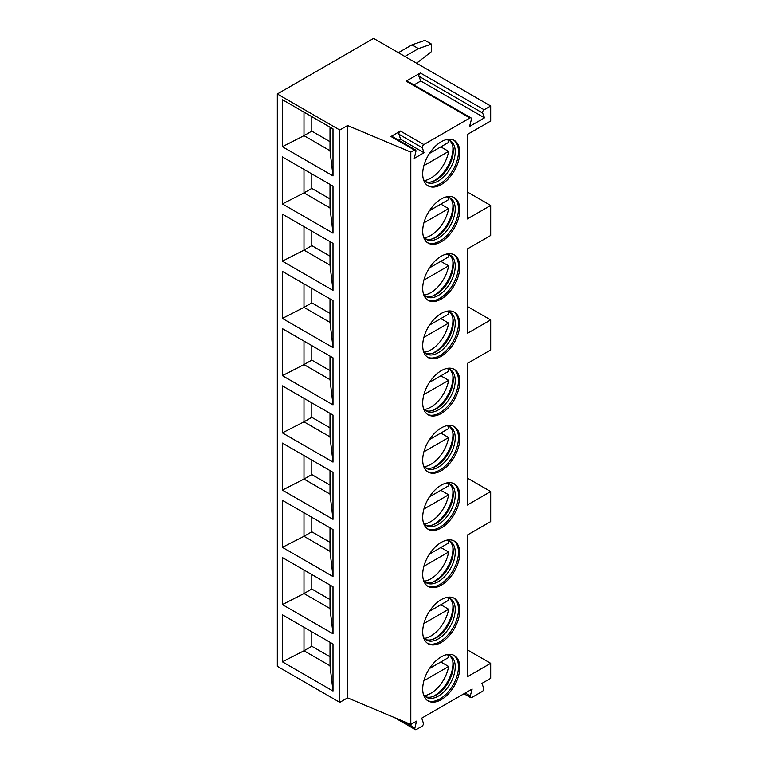 <?xml version="1.0" encoding="UTF-8"?>
<svg xmlns="http://www.w3.org/2000/svg" width="768" height="768" viewBox="0 0 768 768"><rect width="100%" height="100%" fill="white"/><g stroke="black" fill="none" stroke-linecap="round" stroke-linejoin="round"><path stroke-width="1.15" d="M277.325 93.984L277.325 666.317L339.773 702.365L347.578 697.862L410.803 724.454L416.525 721.142L414.893 727.997A2.208 1.277 120 0 0 415.277 729.6A2.208 1.277 120 0 0 416.381 729.494L421.872 726.326A2.208 1.277 120 0 0 423.36 723.11L421.728 718.147L472.138 689.04L470.294 695.942A2.208 1.277 120 0 0 470.659 697.622A2.208 1.277 120 0 0 471.763 697.517L482.266 691.45A2.208 1.277 120 0 0 483.734 688.186L481.891 683.405L490.675 678.336L490.675 663.312L467.261 676.829L467.261 535.104L490.675 521.578L490.675 491.539L467.261 505.056L467.261 363.475L490.675 349.958L490.675 319.91L467.261 333.427L467.261 249.005L490.675 235.488L490.675 205.44L467.261 218.966L467.261 134.544L490.675 121.018L490.675 105.994L373.594 38.4L277.325 93.984L339.773 130.032L347.578 125.53L410.803 152.112L414.384 150.038A2.208 1.277 120 0 1 415.488 149.933A2.208 1.277 120 0 1 415.872 151.536L414.25 158.39L424.003 152.755L422.371 147.782L398.957 134.266A2.208 1.277 120 0 1 400.445 131.05L390.97 136.522L414.384 150.038M410.803 724.454L410.803 152.112M400.445 131.05L423.859 144.576A2.208 1.277 120 0 0 422.371 147.782M423.859 144.576L469.91 117.984A2.208 1.277 120 0 1 471.014 117.878A2.208 1.277 120 0 1 471.379 119.558L469.536 126.461L484.493 117.83L482.659 113.05L418.915 76.243A2.208 1.277 -60 0 1 420.374 72.979L484.128 109.786A2.208 1.277 120 0 0 482.659 113.05M484.128 109.786L490.675 105.994M459.782 209.683A26.218 15.139 -60 0 1 448.339 236.074A26.218 15.139 -60 0 1 428.131 243.091A26.218 15.139 -60 0 1 422.707 231.091A26.218 15.139 -60 0 1 434.15 204.71A26.218 15.139 -60 0 1 454.349 197.683A26.218 15.139 -60 0 1 459.782 209.683M459.782 266.918A26.218 15.139 -60 0 1 448.339 293.309A26.218 15.139 -60 0 1 428.131 300.326A26.218 15.139 -60 0 1 422.707 288.326A26.218 15.139 -60 0 1 434.15 261.946A26.218 15.139 -60 0 1 454.349 254.918A26.218 15.139 -60 0 1 459.782 266.918M459.782 324.154A26.218 15.139 -60 0 1 448.339 350.534A26.218 15.139 -60 0 1 428.131 357.562A26.218 15.139 -60 0 1 422.707 345.562A26.218 15.139 -60 0 1 434.15 319.181A26.218 15.139 -60 0 1 454.349 312.154A26.218 15.139 -60 0 1 459.782 324.154M459.782 381.389A26.218 15.139 -60 0 1 448.339 407.77A26.218 15.139 -60 0 1 428.131 414.797A26.218 15.139 -60 0 1 422.707 402.797A26.218 15.139 -60 0 1 434.15 376.406A26.218 15.139 -60 0 1 454.349 369.389A26.218 15.139 -60 0 1 459.782 381.389M459.782 438.624A26.218 15.139 -60 0 1 448.339 465.005A26.218 15.139 -60 0 1 428.131 472.032A26.218 15.139 -60 0 1 422.707 460.032A26.218 15.139 -60 0 1 434.15 433.642A26.218 15.139 -60 0 1 454.349 426.624A26.218 15.139 -60 0 1 459.782 438.624M459.782 495.859A26.218 15.139 -60 0 1 448.339 522.24A26.218 15.139 -60 0 1 428.131 529.267A26.218 15.139 -60 0 1 422.707 517.258A26.218 15.139 -60 0 1 434.15 490.877A26.218 15.139 -60 0 1 454.349 483.85A26.218 15.139 -60 0 1 459.782 495.859M459.782 553.085A26.218 15.139 -60 0 1 448.339 579.475A26.218 15.139 -60 0 1 428.131 586.493A26.218 15.139 -60 0 1 422.707 574.493A26.218 15.139 -60 0 1 434.15 548.112A26.218 15.139 -60 0 1 454.349 541.085A26.218 15.139 -60 0 1 459.782 553.085M459.782 610.32A26.218 15.139 -60 0 1 448.339 636.71A26.218 15.139 -60 0 1 428.131 643.728A26.218 15.139 -60 0 1 422.707 631.728A26.218 15.139 -60 0 1 434.15 605.347A26.218 15.139 -60 0 1 454.349 598.32A26.218 15.139 -60 0 1 459.782 610.32M459.782 667.555A26.218 15.139 -60 0 1 448.339 693.936A26.218 15.139 -60 0 1 428.131 700.963A26.218 15.139 -60 0 1 422.707 688.963A26.218 15.139 -60 0 1 434.15 662.582A26.218 15.139 -60 0 1 454.349 655.555A26.218 15.139 -60 0 1 459.782 667.555M459.782 152.458A26.218 15.139 -60 0 1 448.339 178.838A26.218 15.139 -60 0 1 428.131 185.866A26.218 15.139 -60 0 1 422.707 173.856A26.218 15.139 -60 0 1 434.15 147.475A26.218 15.139 -60 0 1 454.349 140.448A26.218 15.139 -60 0 1 459.782 152.458M453.686 140.102A26.218 15.139 120 0 1 458.477 151.699A26.218 15.139 -60 0 1 447.456 177.629A26.218 15.139 -60 0 1 427.498 185.453M423.408 179.299A23.914 13.805 -60 0 0 426.355 182.179A23.914 13.805 -60 0 0 444.787 175.776A23.914 13.805 -60 0 0 455.222 151.699A23.914 13.805 120 0 0 450.269 140.755A23.914 13.805 120 0 0 446.304 139.642M449.261 140.256A23.914 13.805 120 0 1 453.053 147.581A23.914 13.805 120 0 1 453.274 150.576A23.914 13.805 -60 0 1 433.661 181.181A23.914 13.805 -60 0 1 425.424 181.546M432.576 181.555A26.218 15.139 -60 0 0 452.938 148.502A26.218 15.139 120 0 0 452.842 146.448M440.822 146.88L448.627 151.382A25.757 14.87 120 0 1 430.838 178.176A25.757 14.87 120 0 1 424.349 180.547M429.456 153.437L448.627 142.368A25.757 14.87 120 0 0 447.85 139.834M423.878 165.667L448.627 151.382M453.686 197.338A26.218 15.139 120 0 1 458.477 208.934A26.218 15.139 -60 0 1 447.456 234.864A26.218 15.139 -60 0 1 427.498 242.688M423.408 236.525A23.914 13.805 -60 0 0 426.355 239.414A23.914 13.805 -60 0 0 444.787 233.002A23.914 13.805 -60 0 0 455.222 208.934A23.914 13.805 120 0 0 450.269 197.99A23.914 13.805 120 0 0 446.304 196.877M449.261 197.491A23.914 13.805 120 0 1 453.053 204.806A23.914 13.805 120 0 1 453.274 207.811A23.914 13.805 -60 0 1 433.661 238.416A23.914 13.805 -60 0 1 425.424 238.781M432.576 238.79A26.218 15.139 -60 0 0 452.938 205.738A26.218 15.139 120 0 0 452.842 203.683M440.822 204.106L448.627 208.618A25.757 14.87 120 0 1 430.838 235.411A25.757 14.87 120 0 1 424.349 237.773M429.456 210.672L448.627 199.603A25.757 14.87 120 0 0 447.85 197.069M423.878 222.902L448.627 208.618M453.686 254.573A26.218 15.139 120 0 1 458.477 266.17A26.218 15.139 -60 0 1 447.456 292.099A26.218 15.139 -60 0 1 427.498 299.923M423.408 293.76A23.914 13.805 -60 0 0 426.355 296.65A23.914 13.805 -60 0 0 444.787 290.237A23.914 13.805 -60 0 0 455.222 266.17A23.914 13.805 120 0 0 450.269 255.216A23.914 13.805 120 0 0 446.304 254.112M449.261 254.726A23.914 13.805 120 0 1 453.053 262.042A23.914 13.805 120 0 1 453.274 265.046A23.914 13.805 -60 0 1 433.661 295.642A23.914 13.805 -60 0 1 425.424 296.016M432.576 296.026A26.218 15.139 -60 0 0 452.938 262.973A26.218 15.139 120 0 0 452.842 260.918M440.822 261.341L448.627 265.853A25.757 14.87 120 0 1 430.838 292.646A25.757 14.87 120 0 1 424.349 295.008M429.456 267.907L448.627 256.838A25.757 14.87 120 0 0 447.85 254.304M423.878 280.138L448.627 265.853M453.686 311.808A26.218 15.139 120 0 1 458.477 323.405A26.218 15.139 -60 0 1 447.456 349.334A26.218 15.139 -60 0 1 427.498 357.158M423.408 350.995A23.914 13.805 -60 0 0 426.355 353.885A23.914 13.805 -60 0 0 444.787 347.472A23.914 13.805 -60 0 0 455.222 323.405A23.914 13.805 120 0 0 450.269 312.451A23.914 13.805 120 0 0 446.304 311.338M449.261 311.962A23.914 13.805 120 0 1 453.053 319.277A23.914 13.805 120 0 1 453.274 322.272A23.914 13.805 -60 0 1 433.661 352.877A23.914 13.805 -60 0 1 425.424 353.251M432.576 353.261A26.218 15.139 -60 0 0 452.938 320.198A26.218 15.139 120 0 0 452.842 318.154M440.822 318.576L448.627 323.088A25.757 14.87 120 0 1 430.838 349.882A25.757 14.87 120 0 1 424.349 352.243M429.456 325.133L448.627 314.074A25.757 14.87 120 0 0 447.85 311.53M423.878 337.373L448.627 323.088M453.686 369.043A26.218 15.139 120 0 1 458.477 380.64A26.218 15.139 -60 0 1 447.456 406.57A26.218 15.139 -60 0 1 427.498 414.394M423.408 408.23A23.914 13.805 -60 0 0 426.355 411.11A23.914 13.805 -60 0 0 444.787 404.707A23.914 13.805 -60 0 0 455.222 380.64A23.914 13.805 120 0 0 450.269 369.686A23.914 13.805 120 0 0 446.304 368.573M449.261 369.197A23.914 13.805 120 0 1 453.053 376.512A23.914 13.805 120 0 1 453.274 379.507A23.914 13.805 -60 0 1 433.661 410.112A23.914 13.805 -60 0 1 425.424 410.486M432.576 410.496A26.218 15.139 -60 0 0 452.938 377.434A26.218 15.139 120 0 0 452.842 375.389M440.822 375.811L448.627 380.314A25.757 14.87 120 0 1 430.838 407.117A25.757 14.87 120 0 1 424.349 409.478M429.456 382.368L448.627 371.309A25.757 14.87 120 0 0 447.85 368.765M423.878 394.598L448.627 380.314M453.686 426.269A26.218 15.139 120 0 1 458.477 437.875A26.218 15.139 -60 0 1 447.456 463.805A26.218 15.139 -60 0 1 427.498 471.629M423.408 465.466A23.914 13.805 -60 0 0 426.355 468.346A23.914 13.805 -60 0 0 444.787 461.942A23.914 13.805 -60 0 0 455.222 437.875A23.914 13.805 120 0 0 450.269 426.922A23.914 13.805 120 0 0 446.304 425.808M449.261 426.422A23.914 13.805 120 0 1 453.053 433.747A23.914 13.805 120 0 1 453.274 436.742A23.914 13.805 -60 0 1 433.661 467.347A23.914 13.805 -60 0 1 425.424 467.712M432.576 467.731A26.218 15.139 -60 0 0 452.938 434.669A26.218 15.139 120 0 0 452.842 432.614M440.822 433.046L448.627 437.549A25.757 14.87 120 0 1 430.838 464.342A25.757 14.87 120 0 1 424.349 466.714M429.456 439.603L448.627 428.534A25.757 14.87 120 0 0 447.85 426M423.878 451.834L448.627 437.549M453.686 483.504A26.218 15.139 120 0 1 458.477 495.101A26.218 15.139 -60 0 1 447.456 521.03A26.218 15.139 -60 0 1 427.498 528.864M423.408 522.701A23.914 13.805 -60 0 0 426.355 525.581A23.914 13.805 -60 0 0 444.787 519.178A23.914 13.805 -60 0 0 455.222 495.101A23.914 13.805 120 0 0 450.269 484.157A23.914 13.805 120 0 0 446.304 483.043M449.261 483.658A23.914 13.805 120 0 1 453.053 490.982A23.914 13.805 120 0 1 453.274 493.978A23.914 13.805 -60 0 1 433.661 524.582A23.914 13.805 -60 0 1 425.424 524.947M432.576 524.957A26.218 15.139 -60 0 0 452.938 491.904A26.218 15.139 120 0 0 452.842 489.85M440.822 490.282L448.627 494.784A25.757 14.87 120 0 1 430.838 521.578A25.757 14.87 120 0 1 424.349 523.949M429.456 496.838L448.627 485.77A25.757 14.87 120 0 0 447.85 483.235M423.878 509.069L448.627 494.784M453.686 540.739A26.218 15.139 120 0 1 458.477 552.336A26.218 15.139 -60 0 1 447.456 578.266A26.218 15.139 -60 0 1 427.498 586.09M423.408 579.936A23.914 13.805 -60 0 0 426.355 582.816A23.914 13.805 -60 0 0 444.787 576.403A23.914 13.805 -60 0 0 455.222 552.336A23.914 13.805 120 0 0 450.269 541.392A23.914 13.805 120 0 0 446.304 540.278M449.261 540.893A23.914 13.805 120 0 1 453.053 548.218A23.914 13.805 120 0 1 453.274 551.213A23.914 13.805 -60 0 1 433.661 581.818A23.914 13.805 -60 0 1 425.424 582.182M432.576 582.192A26.218 15.139 -60 0 0 452.938 549.139A26.218 15.139 120 0 0 452.842 547.085M440.822 547.517L448.627 552.019A25.757 14.87 120 0 1 430.838 578.813A25.757 14.87 120 0 1 424.349 581.184M429.456 554.074L448.627 543.005A25.757 14.87 120 0 0 447.85 540.47M423.878 566.304L448.627 552.019M453.686 597.974A26.218 15.139 120 0 1 458.477 609.571A26.218 15.139 -60 0 1 447.456 635.501A26.218 15.139 -60 0 1 427.498 643.325M423.408 637.162A23.914 13.805 -60 0 0 426.355 640.051A23.914 13.805 -60 0 0 444.787 633.638A23.914 13.805 -60 0 0 455.222 609.571A23.914 13.805 120 0 0 450.269 598.627A23.914 13.805 120 0 0 446.304 597.514M449.261 598.128A23.914 13.805 120 0 1 453.053 605.443A23.914 13.805 120 0 1 453.274 608.448A23.914 13.805 -60 0 1 433.661 639.043A23.914 13.805 -60 0 1 425.424 639.418M432.576 639.427A26.218 15.139 -60 0 0 452.938 606.374A26.218 15.139 120 0 0 452.842 604.32M440.822 604.742L448.627 609.254A25.757 14.87 120 0 1 430.838 636.048A25.757 14.87 120 0 1 424.349 638.41M429.456 611.309L448.627 600.24A25.757 14.87 120 0 0 447.85 597.706M423.878 623.539L448.627 609.254M453.686 655.21A26.218 15.139 120 0 1 458.477 666.806A26.218 15.139 -60 0 1 447.456 692.736A26.218 15.139 -60 0 1 427.498 700.56M423.408 694.397A23.914 13.805 -60 0 0 426.355 697.286A23.914 13.805 -60 0 0 444.787 690.874A23.914 13.805 -60 0 0 455.222 666.806A23.914 13.805 120 0 0 450.269 655.853A23.914 13.805 120 0 0 446.304 654.749M449.261 655.363A23.914 13.805 120 0 1 453.053 662.678A23.914 13.805 120 0 1 453.274 665.683A23.914 13.805 -60 0 1 433.661 696.278A23.914 13.805 -60 0 1 425.424 696.653M432.576 696.662A26.218 15.139 -60 0 0 452.938 663.6A26.218 15.139 120 0 0 452.842 661.555M440.822 661.978L448.627 666.49A25.757 14.87 120 0 1 430.838 693.283A25.757 14.87 120 0 1 424.349 695.645M429.456 668.544L448.627 657.475A25.757 14.87 120 0 0 447.85 654.941M423.878 680.774L448.627 666.49M467.261 191.923L490.675 205.44M467.261 478.013L490.675 491.539M467.261 306.394L490.675 319.91M490.675 663.312L467.261 649.795M416.592 63.226L431.482 51.619L431.482 44.112L424.982 40.349L411.974 44.861L398.371 52.704M431.482 44.112L418.474 48.614L404.88 56.467M411.974 44.861L418.474 48.614M471.014 117.878L407.27 81.072A2.208 1.277 -60 0 0 406.166 81.187L420.374 72.979M398.774 140.285L400.589 139.238L398.957 134.266M415.488 149.933L392.074 136.416A2.208 1.277 120 0 0 390.97 136.522M424.003 152.755L400.589 139.238M347.578 697.862L347.578 125.53M339.773 702.365L339.773 130.032M282.394 99.686L333.005 128.909L333.005 175.93L282.394 146.707L282.394 99.686M282.394 156.922L333.005 186.144L333.005 233.155L282.394 203.942L282.394 156.922M282.394 214.157L333.005 243.37L333.005 290.39L282.394 261.178L282.394 214.157M282.394 271.392L333.005 300.605L333.005 347.626L282.394 318.413L282.394 271.392M282.394 328.627L333.005 357.84L333.005 404.861L282.394 375.638L282.394 328.627M282.394 385.853L333.005 415.075L333.005 462.096L282.394 432.874L282.394 385.853M282.394 443.088L333.005 472.31L333.005 519.331L282.394 490.109L282.394 443.088M282.394 500.323L333.005 529.546L333.005 576.557L282.394 547.344L282.394 500.323M282.394 557.558L333.005 586.771L333.005 633.792L282.394 604.579L282.394 557.558M282.394 614.794L333.005 644.006L333.005 691.027L282.394 661.814L282.394 614.794M330.01 127.181L330.01 150.691L333.005 175.93M330.01 150.691L303.994 135.667L282.394 146.707M311.798 116.659L311.798 131.155L303.994 135.667L303.994 112.157M311.798 131.155L330.01 141.677M330.01 184.416L330.01 207.926L303.994 192.902L282.394 203.942M311.798 173.894L311.798 188.39L303.994 192.902L303.994 169.392M330.01 207.926L333.005 233.155M311.798 188.39L330.01 198.912M330.01 241.642L330.01 265.152L303.994 250.138L282.394 261.178M311.798 231.13L311.798 245.626L303.994 250.138L303.994 226.627M330.01 265.152L333.005 290.39M311.798 245.626L330.01 256.147M330.01 298.877L330.01 322.387L303.994 307.363L282.394 318.413M311.798 288.365L311.798 302.861L303.994 307.363L303.994 283.862M330.01 322.387L333.005 347.626M311.798 302.861L330.01 313.373M330.01 356.112L330.01 379.622L303.994 364.598L282.394 375.638M311.798 345.6L311.798 360.096L303.994 364.598L303.994 341.088M330.01 379.622L333.005 404.861M311.798 360.096L330.01 370.608M330.01 413.347L330.01 436.858L303.994 421.834L282.394 432.874M311.798 402.835L311.798 417.331L303.994 421.834L303.994 398.323M330.01 436.858L333.005 462.096M311.798 417.331L330.01 427.843M330.01 470.582L330.01 494.093L303.994 479.069L282.394 490.109M311.798 460.061L311.798 474.566L303.994 479.069L303.994 455.558M330.01 494.093L333.005 519.331M311.798 474.566L330.01 485.078M330.01 527.818L330.01 551.328L303.994 536.304L282.394 547.344M311.798 517.296L311.798 531.792L303.994 536.304L303.994 512.794M330.01 551.328L333.005 576.557M311.798 531.792L330.01 542.314M330.01 585.053L330.01 608.554L303.994 593.539L282.394 604.579M311.798 574.531L311.798 589.027L303.994 593.539L303.994 570.029M330.01 608.554L333.005 633.792M311.798 589.027L330.01 599.549M330.01 642.278L330.01 665.789L303.994 650.774L282.394 661.814M311.798 631.766L311.798 646.262L303.994 650.774L303.994 627.264M330.01 665.789L333.005 691.027M311.798 646.262L330.01 656.774M484.493 117.83L420.749 81.024L418.915 76.243M413.962 84.941L420.749 81.024M414.893 727.997L403.248 721.277M406.166 81.187L469.91 117.984M470.294 695.942L465.235 693.024M394.454 717.581L415.277 729.6M463.968 693.754L470.659 697.622"/></g></svg>

